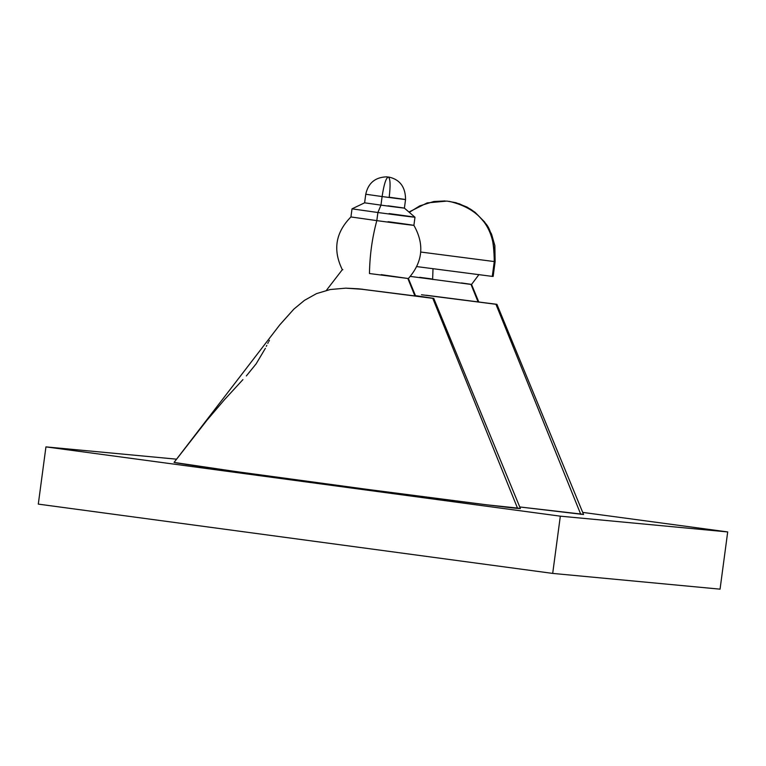 <?xml version="1.0" encoding="UTF-8"?>
<svg xmlns="http://www.w3.org/2000/svg" width="766" height="766" viewBox="0 0 766 766"><rect width="100%" height="100%" fill="white"/><g stroke="black" fill="none" stroke-linecap="round" stroke-linejoin="round"><path stroke-width="1.15" d="M518.86 508.203L486.697 504.813L367.412 489.388L235.124 471.454L174.064 462.425L207.04 420.151L224.534 399.622L242.918 379.62M246.346 375.934L256.131 363.85L265.371 348.319M266.319 346.328L266.798 345.351M267.784 343.398L268.311 342.412M268.856 341.416L269.44 340.401M279.657 325.014L293.866 309.11L304.475 300.349L316.511 293.617L330.27 289.519L345.753 288.16L358.296 288.801L432.78 298.338L517.615 508.423L520.411 508.576L433.757 298.386L362.404 289.289L345.753 288.16L330.27 289.519L316.511 293.617L304.475 300.349L293.866 309.11L279.896 324.707L174.064 462.425C177.722 463.478 235.315 471.645 316.31 482.561C410.461 495.238 500.591 506.824 517.615 508.423L432.78 298.338L415.45 295.638L433.757 298.386M381.229 274.649L407.847 278.47L414.904 295.925L362.404 289.289L414.904 295.925L407.847 278.47L369.471 273.539C369.748 255.298 372.19 237.661 376.815 220.627L350.933 216.95L376.815 220.627L377.897 212.517L352.015 208.84L364.616 202.818L380.97 205.135L364.616 202.818L365.755 194.238L382.11 196.556C383.929 184.453 385.997 177.932 388.305 177.003C390.315 178.344 390.612 185.085 389.195 197.226C390.612 185.085 390.315 178.344 388.305 177.003C385.997 177.932 383.929 184.453 382.11 196.556C407.139 199.936 414.684 200.644 389.195 197.226L405.549 199.543C405.511 187.23 400.111 179.771 389.358 177.166L386.485 176.841C375.11 177.31 368.207 183.103 365.755 194.238L382.11 196.556L380.97 205.135L382.11 196.556C407.139 199.936 414.684 200.644 389.195 197.226M362.787 289.261L358.296 288.801M388.017 221.68C428.357 227.1 416.417 225.98 376.815 220.627L376.815 220.627C416.417 225.98 428.357 227.1 388.017 221.68L413.899 225.357C424.67 244.383 422.832 262.096 408.383 278.498L407.847 278.47L408.383 278.498L415.584 295.963L414.904 295.925M326.402 290.343L342.316 269.689C332.674 250.07 335.546 232.491 350.933 216.95L352.015 208.84L377.897 212.517L376.815 220.627C372.19 237.661 369.748 255.298 369.471 273.539L407.847 278.47M342.316 269.689L342.852 269.718M388.046 205.805C413.544 209.233 405.999 208.524 380.97 205.135L377.897 212.517L380.97 205.135C405.999 208.524 413.544 209.233 388.046 205.805L404.4 208.122L405.549 199.543M389.099 213.57C429.439 218.99 417.499 217.87 377.897 212.517C417.499 217.87 429.439 218.99 389.099 213.57L414.981 217.247L404.4 208.122M582.026 514.149L519.75 506.958L583.577 514.522L496.923 304.332L495.947 304.284L580.781 514.369L495.947 304.284L421.463 294.747M425.953 295.207L496.923 304.332M478.061 301.871L471.013 284.416L410.365 276.411L471.013 284.416L478.061 301.871L478.75 301.909L471.55 284.445L478.98 274.554M419.682 277.33L431.478 278.872M461.438 282.932L470.793 284.291M471.54 284.445L471.013 284.416M433.001 268.684L432.637 279.485L433.001 268.684M492.969 276.382L492.279 276.392L494.262 261.56L420.735 252.033L494.262 261.56C494.003 240.285 490.566 227.062 483.949 221.891C478.061 214.844 473.024 210.305 468.84 208.256L459.428 203.833L449.029 201.324C480.521 208.678 495.592 228.756 494.262 261.56L495.123 261.608L494.262 261.56L492.279 276.392L493.141 276.44L495.123 261.608L494.874 245.685L491.542 234.061L484.562 221.929L475.016 212.259L466.982 207.05L455.914 202.703L446.923 201.085L427.189 202.904L409.437 211.799M409.753 212.058L419.787 205.863L433.824 201.506L445.142 200.951M492.279 276.392L416.828 266.597L492.279 276.392M582.706 512.397L727.7 531.93L720.059 589.159L727.7 531.93L560.329 516.169L552.698 573.408L720.059 589.159L552.698 573.408L560.329 516.169L45.941 446.884L38.3 504.114L552.698 573.408L38.3 504.114L45.941 446.884L176.486 459.169L45.941 446.884L560.329 516.169L727.7 531.93L582.706 512.397M414.981 217.247L413.899 225.357"/></g></svg>
